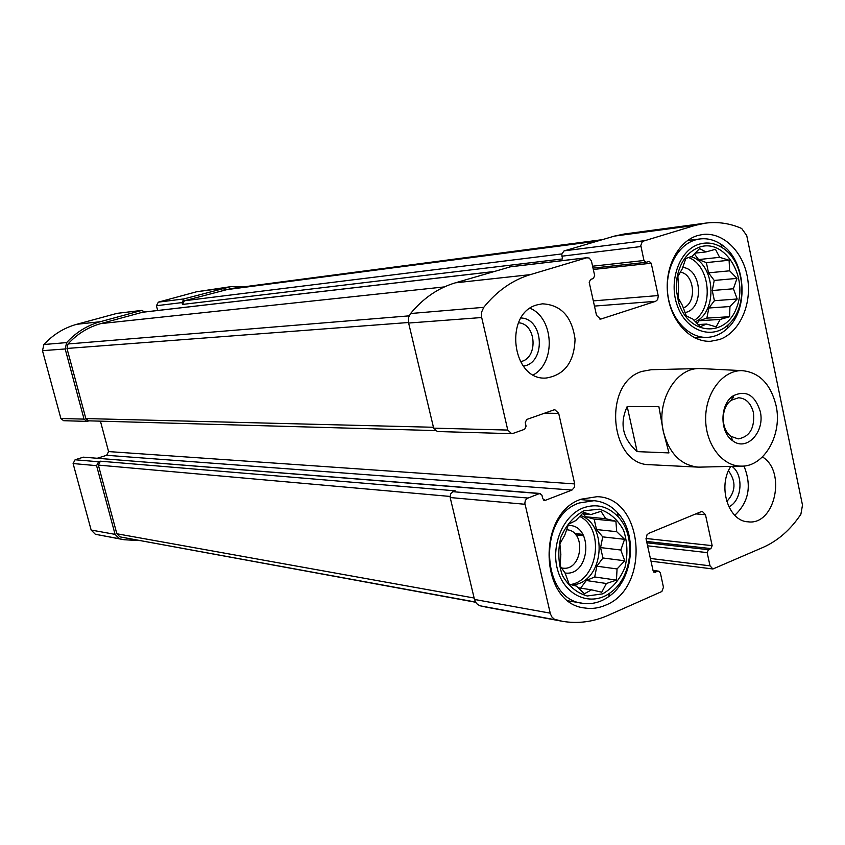 <?xml version="1.0" encoding="UTF-8"?>
<svg xmlns="http://www.w3.org/2000/svg" width="845" height="845" viewBox="0 0 845 845"><rect width="100%" height="100%" fill="white"/><g stroke="black" fill="none" stroke-linecap="round" stroke-linejoin="round"><path stroke-width="1.27" d="M579.617 516.401C605.136 528.326 598.271 580.568 570.523 584.539M573.216 585.258L578.941 583.61C605.009 574.178 606.15 523.784 580.504 515.492M688.464 257.524C710.37 265.288 714.152 308.15 694.094 320.456M695.34 321.755C718.292 311.594 715.134 263.482 690.978 256.626M719.433 339.553C739.301 332.75 751.934 305.034 747.645 278.565C743.589 252.032 723.267 231.752 702.575 234.509L697.484 235.597C677.87 241.343 664.223 268.161 667.751 294.905C671.057 321.702 690.661 342.457 710.719 341.264L719.433 339.553M537.198 304.844L542.374 303.82C561.048 304.791 571.949 316.59 575.054 339.215C574.251 362.04 564.629 374.979 546.187 378.032C511.88 381.063 503.398 313.231 537.198 304.844M762.433 456.934C786.706 471.33 774.992 525.558 748.184 521.83C728.443 521.439 717.363 486.604 730.798 466.387M650.196 464.718C609.488 465.753 602.158 382.595 642.158 371.367L651.326 369.709M655.424 572.445L653.153 570.956L646.15 539.363L646.974 534.843L648.717 533.364L701.107 511.7L702.396 511.478L705.48 514.721L712.155 545.648L710.93 548.585L708.385 549.672L707.159 552.619L710.022 565.833L712.916 568.981L763.299 547.285C778.097 540.631 790.624 529.614 800.88 514.246L802.496 505.13L746.737 235.575L741.678 228.477C729.9 223.312 717.796 221.538 705.364 223.154L695.319 225.33L642.401 241.416L640.806 245.472L643.964 260.503L645.992 262.33L649.203 261.39L651.22 263.217L658.287 296.088L657.642 299.595L655.646 301.316L601.281 318.924L600.552 319.072L596.528 315.417L589.208 282.346L590.549 279.41L593.348 278.544L594.679 275.607L591.415 260.915L589.229 258.052L586.757 257.767L530.354 274.625C512.492 280.065 496.966 290.965 483.762 307.326L481.618 312.058L481.692 317.53L507.771 430.063L511.626 433.675L512.852 433.474L524.671 429.271L526.076 426.186L525.252 422.584L526.657 419.5L553.781 409.941L554.88 409.751L558.693 413.332L574.706 483.921L574.547 487.153L571.991 490.058L545.236 500.356L542.765 498.74L541.951 495.191L539.469 493.564L526.942 498.476L525.347 500.472L524.829 503.187L550.391 613.871L551.954 617.04L554.362 619.216L562.379 621.307C577.843 623.874 592.915 621.962 607.608 615.572L661.888 591.489L663.452 587.264L660.346 572.783L658.846 571.188L653.903 572.245M605.284 605.295C650.735 588.268 644.112 497.504 597.109 496.68L581.233 499.173C536.279 513.528 539.416 603.879 584.898 607.999C591.806 609.065 598.609 608.168 605.284 605.295M527.787 498.022L452.888 491.695L455.233 490.829L100.407 461.201L98.622 461.761L96.583 465.658L115.089 534.367L119.398 538.751L124.025 539.733L139.552 540.599M540.187 493.459L83.38 457.166L75.089 459.775L73.103 463.546L91.144 530.037L95.348 534.272L122.789 539.501M245.99 286.561L230.78 286.666L183.935 298.908L182.013 302.594L182.488 304.443L184.411 300.757L231.213 288.504L602.379 239.653M230.78 286.666L196.579 291.768L158.311 302.151L156.431 305.721L157.666 310.485M144.917 311.953L141.654 310.442L100.301 321.713C87.32 325.325 76.103 332.286 66.639 342.595L65.171 348.964L84.056 419.109L86.845 421.38L89.074 420.852M142.034 310.368L117.043 313.358L76.715 324.3C64.072 327.807 53.14 334.546 43.919 344.517L42.482 350.675L60.893 418.518L63.607 420.704L86.845 421.38M452.888 491.695L450.543 493.976L450.184 497.536L474.467 599.443L476.559 603.573L479.559 605.633L486.192 607.132L560.7 620.99M705.364 223.154L624.223 234.012L614.473 236.093L563.985 250.954L561.798 254.197L562.485 258.929L182.488 304.443M510.602 266.777L455.307 282.843C438.143 287.976 423.239 298.2 410.575 313.516L408.695 317.234L408.452 322.325L433.654 428.151L437.351 431.52L511.626 433.675M100.428 421.169L108.572 451.579L106.628 455.297L97.481 458.191M100.407 461.201L98.369 465.088L116.842 533.765L119.884 536.86L475.587 602.242M493.807 271.541L142.53 312.238L100.798 323.603C88.165 327.142 77.233 333.923 68.022 343.968L66.977 348.457L85.841 418.571L88.63 420.831L435.038 430.57M743.949 466.007C751.923 485.621 748.86 502.057 734.759 515.302M731.886 466.355C744.054 474.584 742.068 501.032 728.834 506.82M728.485 470.823C736.344 481.587 735.763 491.822 726.742 501.518M530.132 308.288C553.929 318.132 556.042 362.674 533.343 374.863M521.006 317.995C543.916 318.639 546.05 363.192 523.33 366.149M518.492 322.79C536.702 323.667 538.392 358.935 520.383 361.649M566.509 529.741L566.71 529.762C586.747 530.871 582.279 571.537 562.464 568.083L561.429 567.903M568.062 525.495C593.803 524.058 590.475 576.565 565.02 573.005M616.713 531.685L615.899 521.228L605.77 518.714L600.975 511.309L590.813 514.594L583.641 512.334L575.783 520.562L568.558 524.196L564.766 535.16L559.886 543.831L560.848 554.468L560.108 565.854L565.136 573.163L569.139 584.159L576.417 586.103L584.434 593.76L591.542 589.831L601.746 592.208L606.393 583.504L616.449 580.114L617.061 568.938L624.751 560.784L620.821 550.021L624.55 539.3L616.713 531.685L596.507 529.551L594.151 519.115L615.899 521.228M583.874 510.803L599.359 509.176C609.53 512.461 617.589 519.421 623.515 530.058C627.497 542.089 627.983 554.542 624.973 567.407C619.924 579.353 612.498 588.162 602.686 593.855L587.243 595.989C576.903 593.032 568.622 586.187 562.4 575.456C558.218 563.15 557.7 550.401 560.869 537.198C566.171 525.051 573.839 516.253 583.874 510.803M583.208 507.898C596.422 503.303 608.062 506.271 618.128 516.781C636.813 536.195 632.303 578.244 609.826 593.063C591.246 606.562 565.854 596.464 558.144 571.632C550.063 547 562.548 515.682 583.208 507.898M579.174 502.997L593.982 500.694C603.066 501.486 610.956 505.532 617.653 512.841C638.197 534.23 633.254 580.42 608.516 596.771C600.394 602.411 591.785 604.587 582.712 603.288C540.705 599.591 537.673 516.316 579.174 502.997M680.278 272.122C694.748 274.086 697.146 303.207 683.256 307.95M682.654 267.421C702.29 268.932 704.329 309.365 684.946 312.565M729.636 270.812L729.098 260.239L719.634 257.324L715.451 249.307L705.955 251.937L699.597 248.61L692.203 256.204L685.802 258.517L682.126 269.122L677.88 276.473L678.546 287.226L678.07 297.567L682.454 305.531L686.32 315.967L692.763 319.019L700.294 326.656L706.589 324.058L716.127 326.857L720.183 319.442L729.594 316.706L729.953 306.534L737.199 298.993L733.397 288.768L737.02 278.396L729.636 270.812L708.522 272.84L706.367 262.605L729.098 260.239M699.892 246.993C725.359 238.565 748.649 277.73 736.66 307.517C725.802 338.201 687.978 335.37 678.514 301.908L676.454 290.659L676.76 279.199C679.634 262.33 687.344 251.588 699.892 246.993M699.29 244.152C707.223 241.86 714.902 243.064 722.306 247.765C745.396 261.517 748.797 307.295 728.136 324.807C711.997 340.102 686.341 331.05 677.447 306.048C668.152 281.279 679.391 249.845 699.29 244.152M695.203 239.969L700.03 238.945C707.202 238.11 714.057 239.8 720.574 243.994C745.998 259.183 749.726 309.481 726.996 328.779C721.197 334.039 714.722 336.891 707.54 337.345C689.013 338.496 670.898 319.389 667.814 294.704C664.54 270.051 677.088 245.303 695.203 239.969M698.118 324.554L706.589 324.058M697.03 323.477L699.132 320.72L720.183 319.442M699.132 320.72L706.853 318.121L729.594 316.706M706.853 318.121L708.839 308.002L729.953 306.534M708.839 308.002L714.405 300.704L737.199 298.993M714.405 300.704L712.25 290.522L733.397 288.768M712.25 290.522L714.226 280.445L737.02 278.396M714.226 280.445L708.522 272.84M706.367 262.605L698.593 259.573L719.634 257.324M698.593 259.573L694.347 253.901M695.065 253.151L705.955 251.937M578.054 587.729L591.542 589.831M580.652 588.141L586.282 580.515L606.393 583.504M586.282 580.515L594.7 576.966L616.449 580.114M594.7 576.966L596.855 566.203L617.061 568.938M596.855 566.203L602.929 557.985L624.751 560.784M602.929 557.985L600.584 547.592L620.821 550.021M600.584 547.592L602.728 536.881L624.55 539.3M602.728 536.881L596.507 529.551M594.151 519.115L585.659 516.781L605.77 518.714M585.659 516.781L583.198 513.876M582.184 513.781L590.813 514.594M700.949 467.105L698.076 467.127C680.753 465.183 669.177 453.364 663.367 431.658L658.878 406.635L627.191 406.498C619.353 423.725 622.68 438.766 637.151 451.621L627.191 406.498M637.151 451.621L668.965 452.909L663.367 431.658C656.09 401.755 675.356 368.198 698.921 368.547L702.544 368.663M732.837 396.051L733.661 397.784M776.027 405.368C782.776 434.383 764.207 467.211 740.97 466.134C722.021 466.197 705.3 443.847 705.649 418.159C705.733 392.46 722.845 370.321 741.794 370.617C759.116 372.138 770.524 383.725 776.027 405.368M760.236 411.399C765.285 431.795 746.642 451.938 732.647 440.731C719.56 432.186 719.803 404.301 733.027 395.914C745.86 389.703 754.934 394.858 760.236 411.399M753.455 412.687C754.87 428.035 749.79 436.77 738.224 438.893L731.094 436.4C720.531 429.471 720.722 406.984 731.411 400.181L738.583 397.773C746.072 398.333 751.025 403.308 753.455 412.687M96.583 465.658L73.103 463.546M115.089 534.367L91.144 530.037M119.398 538.751L95.348 534.272M223.112 288.229L196.579 291.768M183.935 298.908L158.311 302.151M182.013 302.594L156.431 305.721M141.654 310.442L117.043 313.358M100.301 321.713L76.715 324.3M66.639 342.595L43.919 344.517M65.171 348.964L42.482 350.675M84.056 419.109L60.893 418.518M98.622 461.761L75.089 459.775M524.977 504.275L450.184 497.536M550.201 613.153L474.467 599.443M556.084 619.934L480.129 605.812M658.075 571.304L653.079 570.639M705.48 514.721L695.805 513.887M712.155 545.648L646.024 538.476M710.93 548.585L646.615 541.455M582.892 534.389L574.526 533.47M708.385 549.672L646.911 542.807M583.631 535.73L575.815 534.853M707.159 552.619L647.576 545.817M710.022 565.833L650.375 558.45M695.319 225.33L614.473 236.093M643.52 240.804L564.365 250.817M640.943 246.539L561.872 256.193M643.964 260.503L592.598 266.196M651.22 263.217L593.327 269.47M658.192 295.56L593.317 300.894M655.646 301.316L594.468 306.08M601.281 318.924L599.781 319.03M586.757 257.767L509.588 266.904M530.354 274.625L455.307 282.843M483.762 307.326L410.575 313.516M481.692 317.53L408.6 323.043M507.771 430.063L433.654 428.151M558.693 413.332L544.592 413.184M574.706 483.921L108.572 451.579M571.991 490.058L106.628 455.297M545.236 500.356L543.779 500.229M539.469 493.564L83.38 457.166M475.46 602.02L119.884 536.86M474.129 598.017L116.842 533.765M450.047 496.437L98.369 465.088M433.443 427.264L85.841 418.571M408.484 322.505L66.977 348.457M409.181 315.85L68.022 343.968M444.396 286.909L100.798 323.603M493.554 271.615L142.14 312.312M561.84 253.922L184.411 300.757M597.552 241.068L223.576 290.046M658.846 571.188L653.027 570.417M712.916 568.981L650.988 561.175M645.992 262.33L593.032 268.118M587.264 257.662L510.084 266.798M584.898 607.999L584.159 607.872M593.982 500.694L580.261 499.564M582.047 603.172L568.463 600.901M618.128 516.781L617.653 512.841M609.826 593.063L608.516 596.771M679.729 300.799L678.514 301.908M677.986 279.98L676.76 279.199M700.03 238.945L687.672 240.455M707.54 337.345L694.949 337.947M722.306 247.765L720.574 243.994M728.136 324.807L726.996 328.779M698.921 368.547L651.009 369.719M698.076 467.127L649.773 464.697M741.794 370.617L699.882 368.526M740.97 466.134L699.037 467.148M731.094 436.4L732.647 440.731M731.411 400.181L733.027 395.914"/></g></svg>
